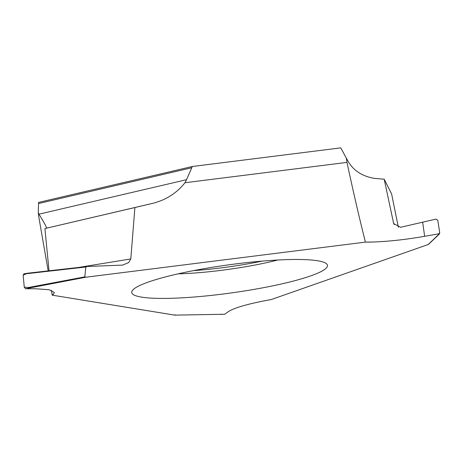 <?xml version="1.0" encoding="UTF-8"?>
<svg xmlns="http://www.w3.org/2000/svg" width="463" height="463" viewBox="0 0 463 463"><rect width="100%" height="100%" fill="white"/><g stroke="black" fill="none" stroke-linecap="round" stroke-linejoin="round"><path stroke-width="0.69" d="M262.191 301.251C244.661 304.833 233.335 308.329 228.213 311.732L224.688 314.255L228.213 311.732C233.329 308.329 244.655 304.833 262.191 301.251A60.827 8.675 -7.9 0 1 271.225 299.561L428.24 244.505L271.225 299.561A60.827 8.675 -7.9 0 0 262.208 301.245M391.6 193.899L398.359 227.304L391.6 193.899L384.186 179.193L374.312 178.371C361.493 176.137 352.447 169.904 347.169 159.66L340.751 147.871L192.33 166.501L38.574 202.418L38.273 212.766L38.846 217.17L48.175 270.884M384.186 179.193L393.666 223.571L400.605 227.287L435.996 219.092L437.79 220.243L439.74 232.912L438.583 233.844L424.652 236.309L422.69 222.419M372.68 242.033A60.827 8.675 -7.9 0 1 365.405 242.114L372.68 242.033C388.602 241.478 405.929 239.568 424.652 236.309M365.376 241.981C359.271 217.755 353.142 191.231 346.984 162.397L346.289 157.999M428.784 243.839L428.24 244.505L428.784 243.839M439.242 233.873L428.24 244.505M365.405 242.114L85.898 277.204L84.81 276.868L85.858 267.006L87.021 266.491L80.765 267.197L80.66 267.597L85.858 267.006M438.583 233.844L438.855 234.382M174.771 315.129L224.688 314.255L174.684 315.124L52.186 295.151L53.951 293.542A60.827 8.675 -7.9 0 1 52.186 295.151M53.951 293.542L54.275 292.431L49.315 289.769L35.952 288.779L25.546 288.733L85.898 277.204M236.57 263.812A98.793 14.087 -7.9 0 1 326.513 263.777A98.793 14.087 -7.9 0 1 222.645 294.074A98.793 14.087 -7.9 0 1 132.233 290.735A98.793 14.087 -7.9 0 1 236.57 263.812M25.546 288.733L24.255 287.176L28.613 287.465L28.868 287.957M24.255 287.176L23.15 275.213L23.972 273.783L87.021 266.491L122.666 265.102L128.65 262.573L130.803 258.933L134.901 207.54L150.058 203.951C164.498 200.925 176.143 193.852 184.98 182.735L346.984 162.397M23.15 275.213L27.56 273.222L80.736 267.203M24.169 273.778L27.491 273.234M80.66 267.597L27.34 273.627L27.56 273.222M38.273 212.766L38.961 214.166L186.531 179.696L192.33 166.501M38.961 214.166C44.078 222.506 46.618 227.159 46.584 228.126L46.734 227.75M150.058 203.951L44.923 228.56L49.02 270.786M51.393 290.289L52.163 295.018M175.037 314.742L174.684 315.124L175.037 314.742M220.77 314.117L221.094 314.487L220.77 314.117M184.98 182.735L186.531 179.696M134.901 207.54L44.923 228.56M78.652 267.435L130.803 258.933M393.336 222.518L394.192 224.567M277.783 260.021A80.863 11.529 -7.9 0 1 221.001 270.375A80.863 11.529 -7.9 0 1 178.099 273.853M262.087 261.115A79.549 11.344 -7.9 0 1 220.782 267.938A79.549 11.344 -7.9 0 1 193.499 270.635M28.613 287.465L84.81 276.868M191.595 167.791L38.493 203.552M439.115 234.261L428.599 244.29M439.219 234.11L439.74 232.912"/></g></svg>
